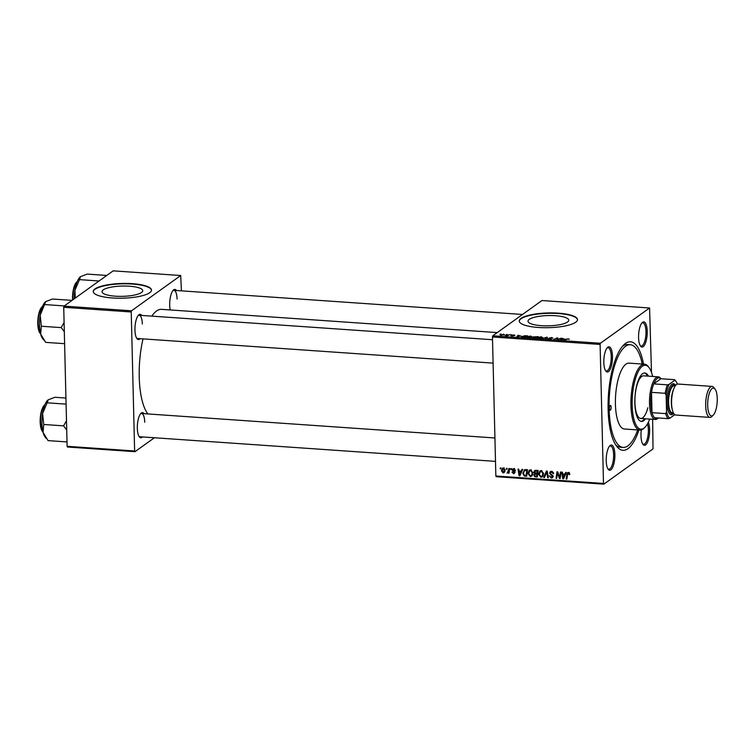 <?xml version="1.0" encoding="UTF-8"?>
<svg xmlns="http://www.w3.org/2000/svg" width="755" height="755" viewBox="0 0 755 755"><rect width="100%" height="100%" fill="white"/><g stroke="black" fill="none" stroke-linecap="round" stroke-linejoin="round"><path stroke-width="1.13" d="M555.34 315.703A20.357 5.143 -1.4 0 0 528.028 321.196A20.357 5.143 -1.4 0 0 541.42 325.688A20.357 5.143 -1.4 0 0 568.732 320.195A20.357 5.143 -1.4 0 0 555.34 315.703M558.341 313.165A29.134 7.361 -1.4 0 0 519.242 321.026A29.134 7.361 -1.4 0 0 538.4 327.472A29.134 7.361 -1.4 0 0 577.49 319.61A29.134 7.361 -1.4 0 0 558.341 313.165M577.49 319.799A29.134 7.361 -1.4 0 0 558.341 313.542A29.134 7.361 -1.4 0 0 519.261 321.215M647.214 331.379A12.627 4.247 -86 0 1 645.1 343.987A12.627 4.247 -86 0 1 640.561 346.139A12.627 4.247 -86 0 1 638.57 337.579A12.627 4.247 -86 0 1 642.194 322.611A12.627 4.247 -86 0 1 647.214 331.379M640.202 345.582A11.655 3.926 94 0 0 641.174 346.045A11.655 3.926 94 0 0 645.969 331.558A11.655 3.926 94 0 0 642.788 322.791A11.655 3.926 94 0 0 641.759 323.112M648.309 422.281A12.627 4.247 -86 0 1 649.611 429.633A12.627 4.247 -86 0 1 647.507 442.241A12.627 4.247 -86 0 1 642.967 444.384A12.627 4.247 -86 0 1 640.976 435.824A12.627 4.247 -86 0 1 641.316 429.935M642.599 443.836A11.655 3.926 94 0 0 643.581 444.289A11.655 3.926 94 0 0 648.366 429.803A11.655 3.926 94 0 0 647.488 423.848M614.863 454.557A12.627 4.247 -86 0 1 612.749 467.166A12.627 4.247 -86 0 1 608.209 469.317A12.627 4.247 -86 0 1 606.227 460.758A12.627 4.247 -86 0 1 609.842 445.79A12.627 4.247 -86 0 1 614.863 454.557M607.851 468.761A11.655 3.926 94 0 0 608.823 469.223A11.655 3.926 94 0 0 613.617 454.736A11.655 3.926 94 0 0 610.436 445.969A11.655 3.926 94 0 0 609.408 446.29M612.465 356.313A12.627 4.247 -86 0 1 610.351 368.921A12.627 4.247 -86 0 1 605.812 371.064A12.627 4.247 -86 0 1 603.821 362.513A12.627 4.247 -86 0 1 607.445 347.545A12.627 4.247 -86 0 1 612.465 356.313M605.453 370.516A11.655 3.926 94 0 0 606.425 370.969A11.655 3.926 94 0 0 611.22 356.492A11.655 3.926 94 0 0 608.039 347.725A11.655 3.926 94 0 0 607.011 348.036M140.09 338.684A12.627 4.247 -86 0 1 136.929 338.599A12.627 4.247 -86 0 1 134.947 330.039A12.627 4.247 -86 0 1 138.561 315.08A12.627 4.247 -86 0 1 141.704 315.43M136.57 338.051A11.655 3.926 94 0 0 137.542 338.504L493.1 363.127M142.487 436.928A12.627 4.247 -86 0 1 139.335 436.852A12.627 4.247 -86 0 1 137.344 428.293A12.627 4.247 -86 0 1 140.959 413.325A12.627 4.247 -86 0 1 144.101 413.683M138.977 436.296A11.655 3.926 94 0 0 139.949 436.758L495.497 461.371M170.215 309.946A12.627 4.247 -86 0 1 169.696 305.114A12.627 4.247 -86 0 1 173.31 290.147A12.627 4.247 -86 0 1 176.453 290.505M638.947 430.01A54.379 18.309 -86 0 1 616.675 446.28A54.379 18.309 -86 0 1 608.115 409.418A54.379 18.309 -86 0 1 623.696 344.95A54.379 18.309 -86 0 1 643.515 364.136M615.589 444.695A51.472 17.327 94 0 0 620.431 447.224L623.158 447.413A51.472 17.327 94 0 0 637.701 429.925M497.252 332.596L161.598 309.352A54.379 18.309 94 0 0 151.859 316.137M143.025 338.882A54.379 18.309 94 0 0 139.231 376.953A54.379 18.309 94 0 0 147.895 413.948M129.341 286.202A20.357 5.143 -1.4 0 0 102.029 291.694A20.357 5.143 -1.4 0 0 115.411 296.196A20.357 5.143 -1.4 0 0 142.723 290.703A20.357 5.143 -1.4 0 0 129.341 286.202M132.333 283.672A29.134 7.361 -1.4 0 0 93.242 291.534A29.134 7.361 -1.4 0 0 112.401 297.97A29.134 7.361 -1.4 0 0 151.491 290.109A29.134 7.361 -1.4 0 0 132.333 283.672M151.481 290.298A29.134 7.361 -1.4 0 0 132.342 284.05A29.134 7.361 -1.4 0 0 93.252 291.723M492.458 336.985L492.77 335.805L600.414 343.261L600.102 344.44L492.458 336.985L495.856 475.999L603.5 483.455L603.858 484.153L653.028 448.876L652.641 419.28M603.858 484.153L496.214 476.698L495.856 475.999M600.414 343.261L649.583 307.983L651.49 372.432M526.716 337.513L526.697 336.843L530.831 336.069L532.02 336.938L527.868 337.74L526.414 337.211M520.657 335.89L516.694 336.938L518.147 335.211L520.667 336.126M568.543 338.919L569.062 339.288L568.222 338.872L563.834 340.203L566.326 339.033L569.336 339.137M549.017 338.231L551.697 337.513L552.887 338.212L549.697 337.891L551.244 338.872L548.838 339.193L547.649 338.58L550.565 338.835L549.631 337.985M549.697 337.891L549.678 338.429M551.008 338.995L550.999 338.457L551.244 338.872M548.328 338.608L549.14 339.203M541.373 338.646L547.337 337.23L545.988 338.967L545.318 338.919L546.469 337.438L541.373 338.646M537.333 338.249L537.315 337.579L541.448 336.805L542.637 337.674L538.485 338.476L537.031 337.947M499.914 334.21L501.065 334.031L499.914 334.21M492.77 335.805L541.939 300.537L649.583 307.983M533.19 337.117L538.306 336.607L534.899 338.202L532.417 338.004L532.067 337.56L533.511 337.211L533.181 336.824L533.511 337.381M564.362 338.91L560.399 339.967L561.852 338.24L564.372 339.146M558.417 339.118L561.192 338.193L557.775 339.788L557.077 339.741L557.218 338.193L553.689 339.505L557.096 337.91L557.794 337.957L557.662 339.495L558.426 339.486M557.096 339.741L557.105 338.542L557.133 339.741M513.947 334.899L514.919 335.437L512.569 335.173L513.674 335.881L510.805 335.654L512.975 335.862L511.89 335.144L513.947 335.069M514.231 335.418L513.702 335.05M513.041 335.748L513.674 335.881M511.503 335.682L512.05 336.145M524.716 335.711L527.688 335.871L524.281 337.466L521.903 337.277L521.422 336.522L524.725 335.918M521.903 337.277L521.422 336.522L521.441 337.164M500.48 335.239L503.585 334.182L504.491 334.776L500.272 335.041M506.058 334.635L507.209 334.456L506.058 334.635M508.087 335.05L509.776 334.635L507.294 335.796L505.293 335.626L508.096 335.418M510.531 334.946L511.682 334.767L510.531 334.946M510.909 468.6L511.579 468.647L511.456 469.572L510.776 469.534L510.909 468.6M506.435 468.289L507.096 468.336L506.983 469.27L506.303 469.223L506.435 468.289M532.152 475.725L530.284 476.594L528 473.508L529.302 470.299L530.69 469.884L532.955 472.885L531.643 476.216M521.969 469.365L522.687 469.421L519.884 475.782L519.072 475.735L518.043 469.091L518.704 469.138L518.968 470.95L521.233 471.111L521.969 469.365M535.635 470.318L538.192 470.488L537.277 476.99L534.757 476.707L533.842 475.159L534.682 473.611L533.851 472.234L534.597 470.591L535.635 470.318M534.417 473.762L535.22 473.225M546.375 471.054L547.224 471.12L548.366 477.755L547.696 477.707L546.714 472.017L544.468 477.49L543.751 477.443L546.375 471.054M569.128 472.724L567.534 474.442L566.882 479.038L566.212 478.991L566.882 474.225L568.402 472.498L569.695 474.631L567.939 473.376L569.27 472.422M567.562 472.715L568.402 472.498M560.408 472.026L561.088 472.073L560.153 478.576L559.455 478.528L557.492 472.819L556.737 478.34L556.067 478.293L556.982 471.79L557.681 471.837L559.663 477.537L560.408 472.026M600.102 344.44L603.5 483.455M565.674 472.394L566.392 472.441L563.589 478.812L562.777 478.755L561.739 472.12L562.409 472.168L562.664 473.98L564.938 474.131L565.674 472.394M551.556 471.328L553.585 473.696L551.527 472.092L550.263 473.111L552.99 476.424L552.405 477.773L551.244 478.047L549.338 475.867L551.254 477.273L552.33 476.414L549.602 473.121L550.291 471.639L551.556 471.328M552.358 471.498L550.263 473.111M551.254 477.273L552.934 475.98M542.769 476.462L540.891 477.33L538.617 474.244L539.919 471.035L541.307 470.62L543.572 473.611L542.25 476.952M515.429 470.45L514.768 470.573L513.787 469.308L512.928 469.988L514.891 472.375L513.532 473.64L511.994 472.083L513.551 473.045L514.231 472.441L512.626 470.884L512.777 468.949L513.806 468.713L515.429 470.45M514.429 468.855L512.928 469.988M514.41 473.432L513.532 473.64L514.429 472.621M513.551 473.045L514.834 472.007M525.688 469.629L527.575 469.752L526.66 476.254L524.253 475.999L522.781 473.3L524.668 469.714L525.688 469.629M524.074 469.997L524.668 469.714M503.443 467.996L505.067 470.016L504.085 472.639L503.038 472.913L501.443 470.809L502.405 468.308L503.443 467.996M507.549 472.46L508.993 468.468L509.663 468.515L508.993 473.243L508.323 473.196L508.464 472.215L506.964 473.017L509.257 471.375M500.301 467.864L500.961 467.911L500.848 468.846L500.169 468.798L500.301 467.864M63.722 307.294L64.033 306.124L131.53 310.796L131.228 311.975L63.722 307.294L67.12 446.309L134.626 450.99L134.975 451.688L154.397 437.758M134.975 451.688L67.469 447.017L67.12 446.309M131.53 310.796L180.7 275.518L181.417 290.845M180.7 275.518L113.193 270.847L64.033 306.124M131.228 311.975L134.626 450.99M142.336 324.018A11.655 3.926 94 0 0 139.156 315.26A11.655 3.926 94 0 0 138.127 315.571M144.743 422.272A11.655 3.926 94 0 0 141.553 413.504A11.655 3.926 94 0 0 140.534 413.825M177.085 299.093A11.655 3.926 94 0 0 173.905 290.326A11.655 3.926 94 0 0 172.876 290.647M642.26 364.052A51.472 17.327 94 0 0 630.274 344.724L627.537 344.535A51.472 17.327 94 0 0 622.394 346.375M560.238 477.962L559.455 478.528M556.822 477.745L556.067 478.293M560.37 477.028L559.663 477.537M564.004 477.877L562.777 478.755M565.976 473.385L564.938 474.131M563.759 476.764L564.589 474.876L562.777 474.753L563.258 478.075L564.834 475.99M565.665 474.102L564.589 474.876M564.221 477.386L563.258 478.075M563.759 474.046L562.777 474.753M569.742 474.168L569.034 474.668M569.704 473.659L569.081 474.102M566.967 478.453L566.212 478.991M567.732 473.621L566.882 474.225M568.232 473.168L568.392 472.498M553.557 473.272L552.924 473.725M553.528 473.083L552.924 473.517M553.292 472.347L552.735 472.743M552.905 477.094L551.244 478.047M552.651 475.395L552.065 475.81M550.423 472.536L549.602 473.121M550.933 472.101L551.084 471.337M548.281 477.292L547.696 477.707M547.309 471.592L546.714 472.017M544.799 476.688L543.751 477.443M546.998 471.818L547.243 471.224M542.873 476.329L540.891 477.33M539.306 473.753L538.617 474.244M540.118 471.856L540.665 470.676M543.43 475.065L541.845 476.282L543.421 475.121M541.712 470.686L540.316 471.686L539.287 474.366L540.901 476.556L542.232 475.924L542.902 473.536L541.278 471.384L540.316 471.686M543.524 473.092L542.902 473.536M542.071 470.818L541.278 471.384M537.466 475.641L536.711 476.188L536.994 474.159L534.842 474.282L534.502 475.178L535.578 476.103L534.757 476.707M534.606 474.602L533.842 475.159M535.163 474.206L536.012 472.658M534.663 471.648L533.851 472.234M535.182 471.148L535.389 470.318M536.276 470.356L534.512 472.3L535.701 473.3L537.107 473.394L537.418 471.205L535.522 471.111L536.541 470.374M537.749 473.611L536.994 474.159M535.578 476.103L536.711 476.188M536.163 473.338L534.927 474.225M536.22 473.291L534.842 474.282M537.862 472.856L537.107 473.394M538.173 470.658L537.418 471.205M515.401 470.12L514.768 470.573M514.683 471.667L514.155 472.045M513.164 470.497L512.626 470.884M513.957 469.931L513.598 469.044L512.267 469.997M520.299 474.857L519.072 475.735M522.281 470.356L521.233 471.111M520.053 473.734L520.884 471.847L519.072 471.724L519.553 475.046L521.129 472.97M521.96 471.082L520.884 471.847M520.516 474.357L519.553 475.046M520.053 471.026L519.072 471.724M525.121 475.386L524.253 475.999M523.46 472.809L522.781 473.3M524.291 470.818L524.819 469.676M525.933 469.638L524.451 470.686L523.451 473.385L524.291 475.216L526.093 475.452L526.801 470.469L524.451 470.686M526.848 474.904L526.093 475.452M527.556 469.931L526.801 470.469M526.924 469.714L525.952 470.412M532.256 475.593L530.284 476.594M528.689 473.017L528 473.508M529.5 471.12L530.057 469.94M532.822 474.329L531.237 475.546L532.803 474.385M531.095 469.95L529.699 470.95L528.67 473.63L530.284 475.82L531.614 475.188L532.294 472.8L530.661 470.648L529.699 470.95M532.907 472.356L532.294 472.8M531.454 470.082L530.661 470.648M504.651 471.96L503.038 472.913M502.141 470.308L501.443 470.809M504.057 468.166L502.877 468.78L503.179 468.006M503.056 472.319L504.406 470.044L503.453 468.6L502.103 470.856L503.056 472.319L505.01 471.177M505.029 469.591L504.406 470.044M507.058 468.676L506.303 469.223M509.078 472.658L508.323 473.196M509.219 471.686L508.464 472.215M507.832 472.394L506.964 473.017M511.531 468.987L510.776 469.534M500.914 468.251L500.169 468.798M534.625 337.966L535.682 337.476L532.737 337.598L534.634 338.183M533.492 338.108L532.737 337.598M536.088 337.287L537.23 336.749L533.842 336.872L536.097 337.645M534.682 337.4L533.842 336.872M540.391 338.41L542.165 337.381L542.175 337.938M541.996 338.014L541.127 336.994L537.956 337.645L537.768 338.382M538.787 338.485L540.391 338.193M537.956 337.645L538.777 338.278M546.516 338.287L546.488 337.174M546.488 338.315L546.469 337.438M561.871 339.014L561.852 338.24M562.154 339.514L563.73 339.08L561.918 338.957L561.154 339.816L562.164 339.759M557.256 339.75L557.218 338.193M518.166 335.994L518.147 335.211M518.449 336.494L520.025 336.06L518.213 335.928L517.449 336.796L518.458 336.739M524.008 337.23L526.622 336.013L522.073 336.579L524.017 337.447M522.252 337.325L522.073 336.579M529.774 337.674L531.548 336.645L531.567 337.202M531.378 337.277L530.51 336.258L527.339 336.909L527.15 337.645M528.17 337.759L529.774 337.457M527.339 336.909L528.16 337.542M501.131 334.833L503.802 334.748L501.131 334.833L501.556 335.418M503.812 335.107L503.368 334.333M609.445 408.464A2.425 0.821 94 0 0 610.106 410.286A2.425 0.821 94 0 0 611.106 407.275A2.425 0.821 94 0 0 610.436 405.444A2.425 0.821 94 0 0 609.445 408.464M648.488 376.16A24.273 8.173 94 0 0 644.817 372.989A24.273 8.173 94 0 0 634.832 403.161A24.273 8.173 94 0 0 641.457 421.422A24.273 8.173 94 0 0 645.534 418.789M641.004 421.356A24.273 8.173 94 0 0 644.619 418.723M652.641 376.452A32.05 10.787 94 0 0 649.055 367.619A32.05 10.787 94 0 0 637.531 373.064A32.05 10.787 94 0 0 632.171 405.076A32.05 10.787 94 0 0 644.921 427.33A32.05 10.787 94 0 0 649.687 419.072M644.921 427.33L644.062 428.179A33.022 11.117 -86 0 1 639.947 430.086A33.022 11.117 -86 0 1 630.935 405.246A33.022 11.117 -86 0 1 644.506 364.203A33.022 11.117 -86 0 1 648.318 366.656L649.055 367.619M644.506 364.203L629 363.127A33.022 11.117 94 0 0 615.419 404.17A33.022 11.117 94 0 0 624.442 429.01L639.947 430.086M630.274 344.724A51.472 17.327 94 0 0 609.106 408.7A51.472 17.327 94 0 0 623.158 447.413M647.828 407.757A21.366 7.191 -86 0 1 640.75 418.459A21.366 7.191 -86 0 1 634.917 402.387A21.366 7.191 -86 0 1 643.704 375.83L658.294 376.839A21.366 7.191 -86 0 1 660.767 378.425L661.002 378.736M647.573 376.103A24.273 8.173 94 0 0 644.355 372.989M45.187 302.075A19.545 6.578 -86 0 0 45.13 302.132A19.545 6.578 -86 0 0 40.194 315.203A19.545 6.578 94 0 0 39.534 325.301A19.545 6.578 94 0 0 40.657 334.106L41.336 326.236L40.194 315.203L45.753 301.594L52.454 299.027L72.027 300.377M64.307 305.917L44.734 304.567M64.09 322.451L61.202 327.613L41.336 326.236M61.202 327.613L64.317 331.709M64.609 343.685L45.659 342.374L40.657 334.106A19.545 6.578 94 0 0 42.61 338.551L43.847 340.165M45.13 302.132L45.753 301.594M75.226 298.093L74.943 290.279A19.545 6.578 94 0 0 74.264 298.782M99.065 280.992L79.483 279.633L80.502 276.67L87.203 274.093L106.785 275.452M79.879 277.198L79.954 277.123A19.545 6.578 -86 0 0 79.879 277.198A19.545 6.578 -86 0 0 74.943 290.279L79.483 279.633M79.954 277.123L80.502 276.67M66.497 420.695L63.599 425.858L66.714 429.954M65.94 398.045L54.86 397.272L48.16 399.848L47.14 402.811L66.091 404.123M47.584 400.329A19.545 6.578 94 0 0 47.537 400.377L48.16 399.848M63.599 425.858L43.743 424.489L42.601 413.457L47.14 402.811M67.006 441.93L48.065 440.618L43.063 432.36L43.743 424.489M47.537 400.377A19.545 6.578 94 0 0 42.601 413.457A19.545 6.578 94 0 0 43.063 432.36A19.545 6.578 94 0 0 45.007 436.796L46.244 438.419M658.284 417.959L658.011 418.232A21.366 7.191 -86 0 1 657.322 418.817A21.366 7.191 -86 0 1 655.349 419.469A21.366 7.191 -86 0 1 649.508 400.546A21.366 7.191 -86 0 1 656.312 377.491A21.366 7.191 -86 0 1 658.294 376.839M667.411 384.833L669.015 384.399A19.422 6.54 94 0 0 666.146 395.327L665.193 393.298A20.394 6.87 -86 0 1 667.411 384.833L653.726 383.889L660.918 378.736A20.394 6.87 94 0 0 657.256 378.491A20.394 6.87 94 0 0 653.726 383.889A20.394 6.87 94 0 0 651.508 392.345L651.999 412.664A20.394 6.87 94 0 0 654.557 417.704A20.394 6.87 94 0 0 658.218 417.94M665.193 393.298L651.508 392.345A20.394 6.87 94 0 0 651.999 412.664L665.683 413.617L666.552 411.711A19.422 6.54 94 0 0 669.845 418.213L674.8 414.665M669.845 418.213L668.232 418.648A20.394 6.87 -86 0 1 665.683 413.617M654.557 417.704L668.232 418.648M677.358 384.106A19.422 6.54 94 0 0 675.914 381.294A19.422 6.54 94 0 0 674.81 380.246L669.015 384.399M674.81 380.246L674.592 379.68A20.394 6.87 -86 0 1 675.178 380.331L675.914 381.294M660.918 378.736L674.592 379.68M666.146 395.327L666.552 411.711M717.25 398.574A13.986 4.709 94 0 0 715.051 389.099A13.986 4.709 94 0 0 710.021 391.468A13.986 4.709 94 0 0 707.68 405.435A13.986 4.709 94 0 0 713.239 415.156A13.986 4.709 94 0 0 717.25 398.574M713.239 415.156L711.871 416.515A15.534 5.228 -86 0 1 709.936 417.402A15.534 5.228 -86 0 1 705.689 405.718A15.534 5.228 -86 0 1 712.078 386.409A15.534 5.228 -86 0 1 713.871 387.56L715.051 389.099M673.668 413.363L673.196 413.834A15.534 5.228 -86 0 1 667.014 403.038A15.534 5.228 -86 0 1 669.609 387.523A15.534 5.228 -86 0 1 675.197 384.88L675.602 385.409A14.562 4.907 94 0 0 670.515 388.712A14.562 4.907 94 0 0 668.26 402.868A14.562 4.907 94 0 0 673.649 413.334M673.422 412.928L672.299 412.853A13.599 4.577 -86 0 1 668.59 402.632A13.599 4.577 -86 0 1 674.177 385.73L675.3 385.805M709.936 417.402L675.819 415.042A15.534 5.228 -86 0 1 671.572 403.359A15.534 5.228 -86 0 1 677.962 384.04L712.078 386.409M559.059 475.603L558.521 475.99M558.389 473.753L557.86 474.131M560.606 475.433L559.823 475.99M551.622 474.536L550.905 475.046M547.601 473.309L546.979 473.753M536.616 476.178L535.644 476.877M536.89 473.385L535.918 474.083M537.145 470.422L536.173 471.12M514.164 471.177L513.598 471.582M526.046 475.442L525.074 476.141M509.483 469.799L508.7 470.356M546.11 338.816L546.082 337.891M42.535 306.388A14.562 4.907 94 0 0 38.137 323.867A14.562 4.907 94 0 0 40.619 333.974M37.788 323.678A13.986 4.709 -86 0 1 42.044 306.87M40.213 333.427A13.986 4.709 -86 0 1 37.788 323.782M77.284 281.455A14.562 4.907 94 0 0 72.886 298.933A14.562 4.907 94 0 0 72.914 299.754M72.537 298.753A13.986 4.709 -86 0 1 76.793 281.945M72.584 299.98A13.986 4.709 -86 0 1 72.537 298.857M44.932 404.633A14.562 4.907 94 0 0 40.534 422.111A14.562 4.907 94 0 0 43.026 432.228M42.61 431.681A13.986 4.709 -86 0 1 40.185 422.036M40.185 421.932A13.986 4.709 -86 0 1 44.451 405.124M672.233 409.38A13.599 4.577 -86 0 1 671.327 402.821A13.599 4.577 -86 0 1 673.639 389.155M550.659 472.29L551.99 471.337M552.018 477.103L553.34 476.15M513.192 469.45L514.514 468.496M513.976 472.941L515.306 471.988M502.877 468.78L504.208 467.826M503.953 334.55L503.962 335.05M42.629 306.171L39.005 312.74L37.75 323.735L40.685 334.201M492.524 339.722L139.156 315.26M173.905 290.326L522.517 314.467M77.378 281.238L73.754 287.806L72.546 300.009M141.553 413.504L494.931 437.975M43.082 432.455L40.147 421.979L41.412 410.984L45.026 404.416M655.349 419.469L640.75 418.459"/></g></svg>
